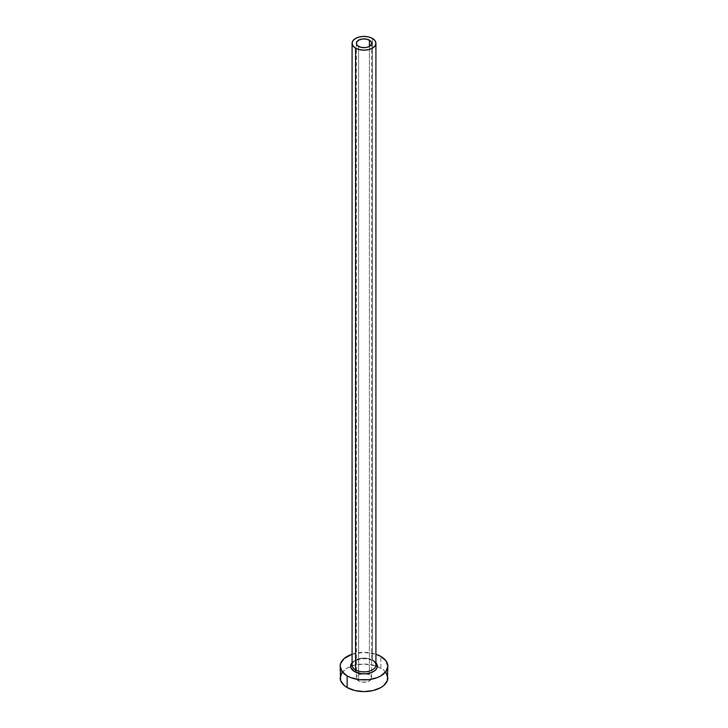 <?xml version="1.0" encoding="UTF-8"?>
<svg xmlns="http://www.w3.org/2000/svg" width="728" height="728" viewBox="0 0 728 728"><rect width="100%" height="100%" fill="white"/><g stroke="black" fill="none" stroke-linecap="round" stroke-linejoin="round"><path stroke-width="0.55" stroke-dasharray="3.64 2.73" d="M358.604 680.953L358.604 46.392L358.604 680.953L356.957 679.524L356.374 677.841A7.626 4.404 0 0 0 358.604 680.953A7.626 4.404 0 0 0 366.921 681.909A7.626 4.404 0 0 0 371.626 677.841L370.343 680.28L366.921 681.909L362.508 682.154L358.604 680.953M369.396 674.72A7.626 4.404 0 0 0 361.079 673.764A7.626 4.404 0 0 0 356.374 677.841L356.957 676.148L358.604 674.72L364 673.436L369.396 674.72L371.043 676.148L371.626 677.841A7.626 4.404 0 0 0 369.396 674.72L369.396 46.392L369.396 674.72M352.079 662.689A13.35 7.708 180 0 1 373.437 660.706L376.331 663.208M372.427 660.123L372.427 38.411L372.427 660.123A11.921 6.88 0 0 0 359.441 658.631A11.921 6.88 0 0 0 352.079 664.992C350.814 660.378 365.811 656.037 372.727 660.778C375.539 663.19 376.604 664.591 375.921 664.992A11.921 6.88 0 0 0 372.427 660.123A11.921 6.88 0 0 0 360.187 658.467A11.921 6.88 0 0 0 352.188 664.063M387.842 677.841A23.842 13.759 0 0 0 380.853 668.104L380.853 656.429L380.853 668.104A23.842 13.759 0 0 0 377.341 666.429M341.978 672.572L347.147 668.104L354.873 665.119L364 664.072L375.821 665.883A23.842 13.759 0 0 0 350.659 666.429A23.842 13.759 0 0 0 340.158 677.841M352.079 654.235A23.842 13.759 180 0 1 375.921 654.235L364 652.397L352.079 654.235M351.67 663.208L354.563 660.706L361.397 658.594L366.603 658.594L373.437 660.706M386.022 672.572L383.82 670.188L377.24 666.393M356.374 43.28L356.374 677.841M371.626 43.28L371.626 677.841"/><path stroke-width="1.09" d="M358.604 46.392A7.626 4.404 180 0 1 356.374 43.28A7.626 4.404 180 0 1 361.079 39.212A7.626 4.404 180 0 1 369.396 40.167L369.396 46.392L368.241 46.947L365.492 47.602L361.079 47.347L357.657 45.727L356.52 44.144L356.52 42.424L358.604 40.167L362.508 38.966L366.921 39.212L370.343 40.832L371.48 42.424L371.48 44.144L369.396 46.392L369.396 40.167A7.626 4.404 180 0 1 371.626 43.28A7.626 4.404 180 0 1 366.921 47.347A7.626 4.404 180 0 1 358.604 46.392M352.188 664.063A11.921 6.88 0 0 0 355.573 669.86A1.429 0.828 -60 0 1 354.563 671.607A13.35 7.708 180 0 1 352.079 662.689L350.905 664.655L350.905 667.658L354.563 671.607A1.429 0.828 120 0 0 355.573 669.86A11.921 6.88 0 0 0 368.559 671.343A11.921 6.88 0 0 0 375.921 664.992L375.921 43.28A11.921 6.88 180 0 1 368.559 49.64A11.921 6.88 180 0 1 355.573 48.148L355.573 669.86L355.573 48.148A11.921 6.88 180 0 1 352.079 43.28A11.921 6.88 180 0 1 359.441 36.928A11.921 6.88 180 0 1 372.427 38.411A11.921 6.88 180 0 1 375.921 43.28L375.011 40.65L372.427 38.411L368.559 36.928L364 36.4L359.441 36.928L355.573 38.411L352.989 40.65L352.079 43.28L352.989 45.919L355.573 48.148L359.441 49.64L364 50.159L368.559 49.64L372.427 48.148L375.011 45.919L375.921 43.28M341.978 672.572L340.158 677.841A23.842 13.759 0 0 0 347.147 687.569L347.147 675.893L350.76 677.604L359.35 679.661L368.65 679.661L377.24 677.604L380.853 675.893L386.022 671.425L387.842 666.156L386.022 660.888L380.853 656.429L375.921 654.235A23.842 13.759 180 0 1 380.853 656.429A23.842 13.759 180 0 1 387.842 666.156A23.842 13.759 180 0 1 373.127 678.869A23.842 13.759 180 0 1 347.147 675.893L347.147 687.569A23.842 13.759 0 0 0 373.127 690.554A23.842 13.759 0 0 0 387.842 677.841L386.022 672.572M377.341 666.429A23.842 13.759 0 0 0 375.821 665.883A11.921 6.88 0 0 0 372.427 660.123M347.147 675.893A23.842 13.759 180 0 1 340.158 666.156A23.842 13.759 180 0 1 352.079 654.235L344.18 658.512L340.622 663.472L340.158 666.156L341.978 671.425L347.147 675.893M375.921 662.689L377.095 664.655L377.095 667.658L375.102 670.442L371.416 672.563L366.603 673.719L361.397 673.719L354.563 671.607A13.35 7.708 180 0 0 371.826 672.399A13.35 7.708 180 0 0 375.921 662.689M340.158 666.156L340.622 680.525L344.18 685.485L347.147 687.569L354.873 690.554L364 691.6L373.127 690.554L380.853 687.569L383.82 685.485L387.378 680.525L387.842 666.156M377.24 666.393L375.821 665.883A11.921 6.88 0 0 1 367.813 671.507A11.921 6.88 0 0 1 355.573 669.86A11.921 6.88 0 0 1 352.079 664.992L352.079 43.28"/></g></svg>
